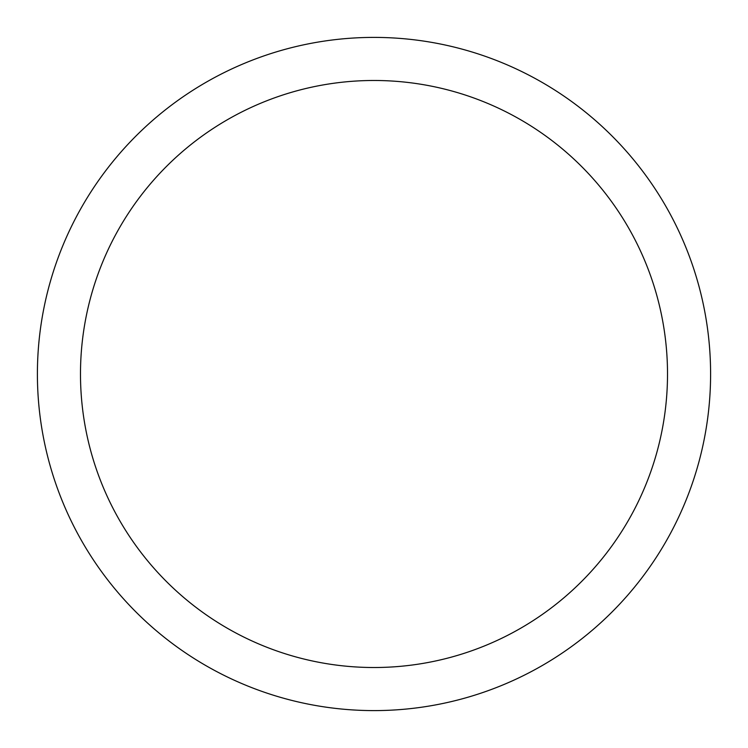 <?xml version="1.0" encoding="UTF-8"?>
<svg xmlns="http://www.w3.org/2000/svg" width="748" height="748" viewBox="0 0 748 748"><rect width="100%" height="100%" fill="white"/><g stroke="black" fill="none" stroke-linecap="round" stroke-linejoin="round"><path stroke-width="1.12" d="M710.6 374A336.6 336.6 0 0 0 374 37.4A336.6 336.6 0 0 0 37.4 374A336.6 336.6 0 0 0 374 710.6A336.6 336.6 0 0 0 710.6 374M667.515 374A293.515 293.515 0 0 0 374 80.485A293.515 293.515 0 0 0 80.485 374A293.515 293.515 0 0 0 374 667.515A293.515 293.515 0 0 0 667.515 374"/></g></svg>
